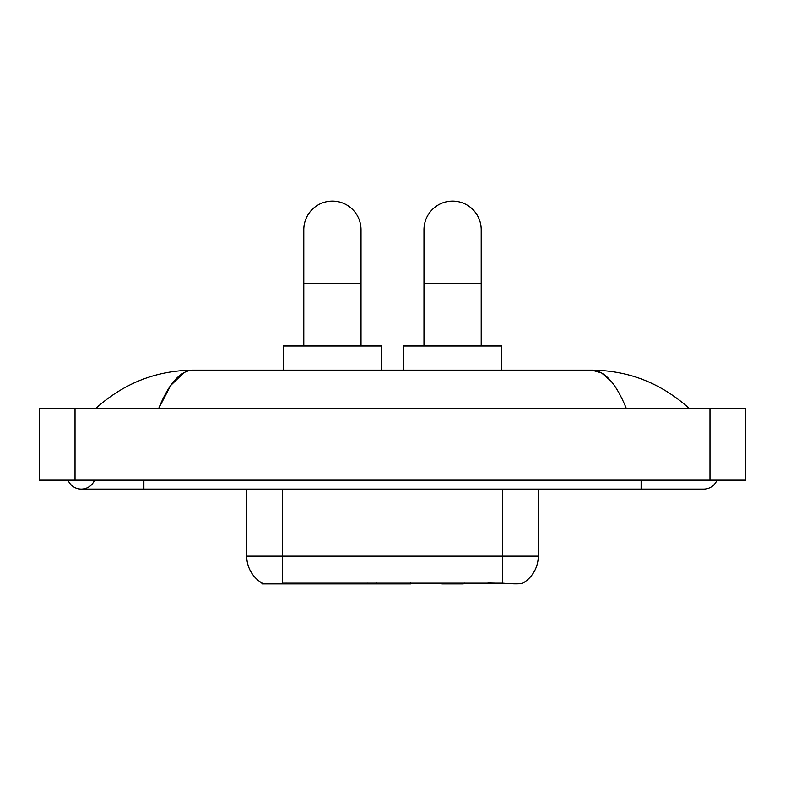 <?xml version="1.0" encoding="UTF-8"?>
<svg xmlns="http://www.w3.org/2000/svg" width="785" height="785" viewBox="0 0 785 785"><rect width="100%" height="100%" fill="white"/><g stroke="black" fill="none" stroke-linecap="round" stroke-linejoin="round"><path stroke-width="1.18" d="M410.751 583L410.751 583.883L261.935 583.883L261.935 583M262.2 583.157A31.302 31.302 0 0 1 246.725 556.153L282.502 556.153L282.502 583.157L502.498 583.157C513.704 584.06 520.465 584.06 522.8 583.157A31.302 31.302 0 0 0 538.274 556.153L538.274 489.084M246.725 556.153L246.725 489.084M504.726 583.343L487.887 583M303.785 345.999L303.785 229.74A28.613 28.613 0 0 1 332.398 201.117A28.613 28.613 0 0 1 361.022 229.74A28.613 28.613 0 0 0 332.398 201.117M361.022 345.999L361.022 229.74M381.588 370.147L381.588 345.999L283.218 345.999L283.218 370.147M423.978 345.999L423.978 229.74A28.613 28.613 0 0 1 452.602 201.117A28.613 28.613 0 0 1 481.215 229.74A28.613 28.613 0 0 0 452.602 201.117M481.215 345.999L481.215 229.74M464.21 583L463.327 583.883L441.867 583.883L440.984 583M501.782 370.147L501.782 345.999L403.411 345.999L403.411 370.147M68.02 480.145A14.307 14.307 0 0 0 94.543 480.145A14.307 14.307 0 0 1 68.02 480.145A14.307 14.307 0 0 0 81.287 489.084A14.307 14.307 0 0 1 68.02 480.145M716.98 480.145A14.307 14.307 0 0 1 703.713 489.084A14.307 14.307 0 0 0 716.98 480.145A14.307 14.307 0 0 1 703.713 489.084A14.307 14.307 0 0 0 716.98 480.145M626.371 408.602C616.117 383.345 604.597 370.52 591.812 370.147L193.188 370.147C180.403 370.53 168.883 383.345 158.629 408.602L170.669 385.474L183.906 372.659M75.026 408.602L745.75 408.602L745.75 480.145L39.25 480.145L39.25 408.602L75.026 408.602L75.026 480.145M686.365 405.835L689.407 408.592C661.264 383.247 628.726 370.432 591.812 370.147L601.555 372.914L610.897 381.019M98.635 405.835L95.593 408.592C123.608 383.306 156.136 370.481 193.188 370.147M367.959 583L367.959 583.883M286.074 583.883L286.074 583M376.368 583L376.368 583.883M410.212 583L410.212 583.883M502.498 583.157L502.498 556.153L538.274 556.153M282.502 489.084L282.502 556.153L502.498 556.153L502.498 489.084M303.785 283.395L361.022 283.395M423.978 283.395L481.215 283.395M641.119 480.145L641.119 489.084L703.713 489.084M143.881 480.145L143.881 489.084L641.119 489.084M709.974 408.602L709.974 480.145M143.881 489.084L81.287 489.084"/></g></svg>
